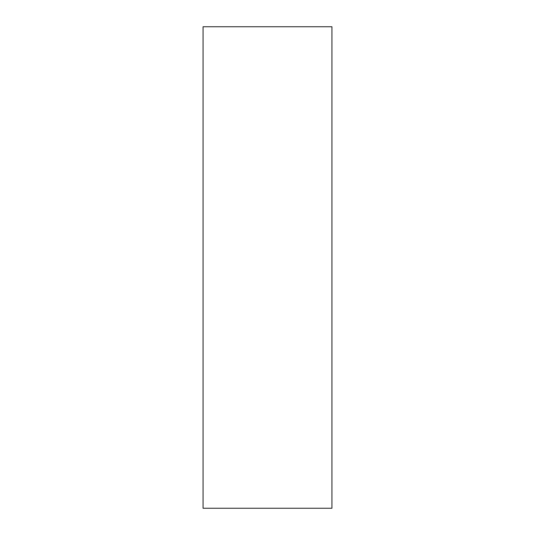 <?xml version="1.0" encoding="UTF-8"?>
<svg xmlns="http://www.w3.org/2000/svg" width="535" height="535" viewBox="0 0 535 535"><rect width="100%" height="100%" fill="white"/><g stroke="black" fill="none" stroke-linecap="round" stroke-linejoin="round"><path stroke-width="0.8" d="M331.941 508.25L203.059 508.25L331.941 508.25L331.941 26.75L331.941 508.25M203.059 26.75L331.941 26.75L203.059 26.75L203.059 508.25L203.059 26.75"/></g></svg>
